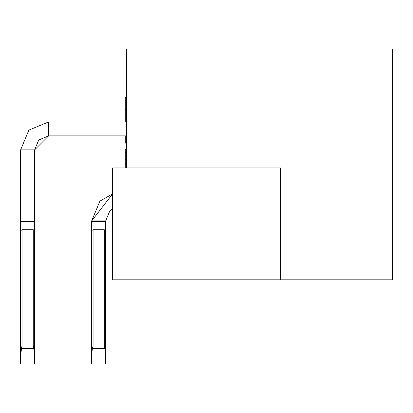 <?xml version="1.0" encoding="UTF-8"?>
<svg xmlns="http://www.w3.org/2000/svg" width="413" height="413" viewBox="0 0 413 413"><rect width="100%" height="100%" fill="white"/><g stroke="black" fill="none" stroke-linecap="round" stroke-linejoin="round"><path stroke-width="0.62" d="M126.652 49.054L392.35 49.054L392.35 279.797L112.666 279.797L112.666 167.921L280.479 167.921L280.479 279.797L392.35 279.797L392.35 49.054L126.652 49.054L126.652 167.921L126.652 49.054M126.652 97.37L125.253 97.37L126.652 97.514L125.253 97.514L125.253 109.068L126.652 109.068L125.253 109.068L125.253 109.44L126.652 109.44L125.253 109.44L125.253 121.912L125.253 114.85L126.652 114.85L125.253 114.85L125.253 97.514M126.652 142.929L125.253 143.177L126.652 142.929M125.253 135.898L125.253 142.929L125.253 135.898M126.652 163.455L125.253 163.455L125.253 164.828L126.652 164.828L125.253 164.828L125.253 167.921L125.253 163.455L126.652 163.455M125.253 149.583L126.652 149.583L125.253 149.583L125.253 150.962L126.652 150.962L125.253 150.962L125.253 152.356L126.652 152.356L125.253 152.356L125.253 155.138L126.652 155.138L125.253 155.138L125.253 159.279L126.652 159.279L125.253 159.279L125.253 162.061L126.652 162.061L125.253 162.061L125.253 163.455L125.253 149.583M112.666 279.797L280.479 279.797L280.479 167.921L112.666 167.921L112.666 279.797M48.62 121.912L126.652 121.912L48.62 121.912L48.62 135.898L123.012 135.898L48.62 135.898L38.729 139.997L34.635 149.883L48.62 135.898L48.62 121.912L28.843 130.105L20.65 149.883L28.843 130.105L48.62 121.912M126.652 135.898L123.012 135.898L123.012 121.912L123.012 135.898L126.652 135.898M91.691 220.924L99.884 201.146L112.666 193.842L91.691 220.924L105.676 220.924L109.77 211.033L112.666 208.813L109.77 211.033L105.676 220.924L105.676 363.946L105.676 221.353L91.691 221.353L91.691 355.201L91.691 221.353L105.676 221.353L105.676 220.924L91.691 220.924M112.666 208.813L109.77 211.033L112.666 208.813L109.77 211.033L112.666 208.813L109.77 211.033L112.666 208.813L109.77 211.033L112.666 208.813L109.77 211.033L112.666 208.813L109.77 211.033L112.666 208.813L109.77 211.033L112.666 208.813L109.77 211.033L112.666 208.813L109.77 211.033L105.676 220.924L109.77 211.033L112.666 208.813L109.77 211.033L105.676 220.924L109.77 211.033L112.666 208.813L109.77 211.033L105.676 220.924L109.77 211.033L112.666 208.813L109.77 211.033L105.676 220.924L109.77 211.033L112.666 208.813L109.77 211.033L105.676 220.924L109.77 211.033L112.666 208.813L109.77 211.033L105.676 220.924L109.77 211.033L112.666 208.813L109.77 211.033L105.676 220.924L109.77 211.033L112.666 208.813L109.77 211.033L105.676 220.924M20.65 149.883L34.635 149.883L34.635 363.946L34.635 355.201L33.546 346.997L33.969 348.407L21.311 348.407L20.65 355.201L20.65 149.883L20.65 221.353L34.635 221.353L34.635 149.883L20.65 149.883M20.65 363.946L20.65 355.201L20.65 363.946L34.635 363.946L20.65 363.946M91.691 363.946L91.691 355.201L91.691 363.946L105.676 363.946L91.691 363.946M20.748 230.573L20.65 355.201L21.739 346.997M20.702 230.707L22.049 229.742L22.049 345.996L21.311 348.407L33.969 348.407L33.236 345.996L33.236 229.742L33.236 345.996L22.049 345.996L22.049 229.742L33.236 229.742L34.532 230.568L34.635 231.053L34.635 221.353L20.65 221.353L20.65 231.037M22.039 346.032L21.688 347.173L22.049 345.996L21.688 347.173L22.049 345.996L21.688 347.173L22.049 345.996L21.688 347.173L22.049 345.996L33.236 345.996L33.572 347.101M34.635 363.946L34.604 353.616M20.753 352.206L20.65 355.185L20.753 352.206M34.635 355.201L34.635 231.037M33.546 346.997L33.241 346.017M104.277 229.742L104.277 345.996L104.639 347.173L104.277 345.996L104.277 229.742L93.09 229.742L104.277 229.742L104.277 345.996L104.639 347.173L104.288 346.032M105.676 363.946L105.676 355.201L105.01 348.407L104.277 345.996L93.09 345.996L92.352 348.407L91.691 355.201L91.691 231.037L91.789 230.573L93.09 229.742L93.09 345.996L93.09 229.742M91.825 351.783L91.774 352.459L91.825 351.783M91.691 355.201L92.352 348.407L105.01 348.407L92.352 348.407L92.749 347.101M105.676 355.185L105.583 230.599M105.645 353.616L105.614 352.888M22.049 229.742L33.236 229.742M33.247 346.032L33.598 347.173L33.247 346.032M34.501 351.783L34.553 352.459L34.501 351.783M105.676 231.053L105.676 355.201M104.613 347.101L104.277 345.996L93.09 345.996L92.352 348.407M93.075 346.032L92.729 347.173"/></g></svg>
